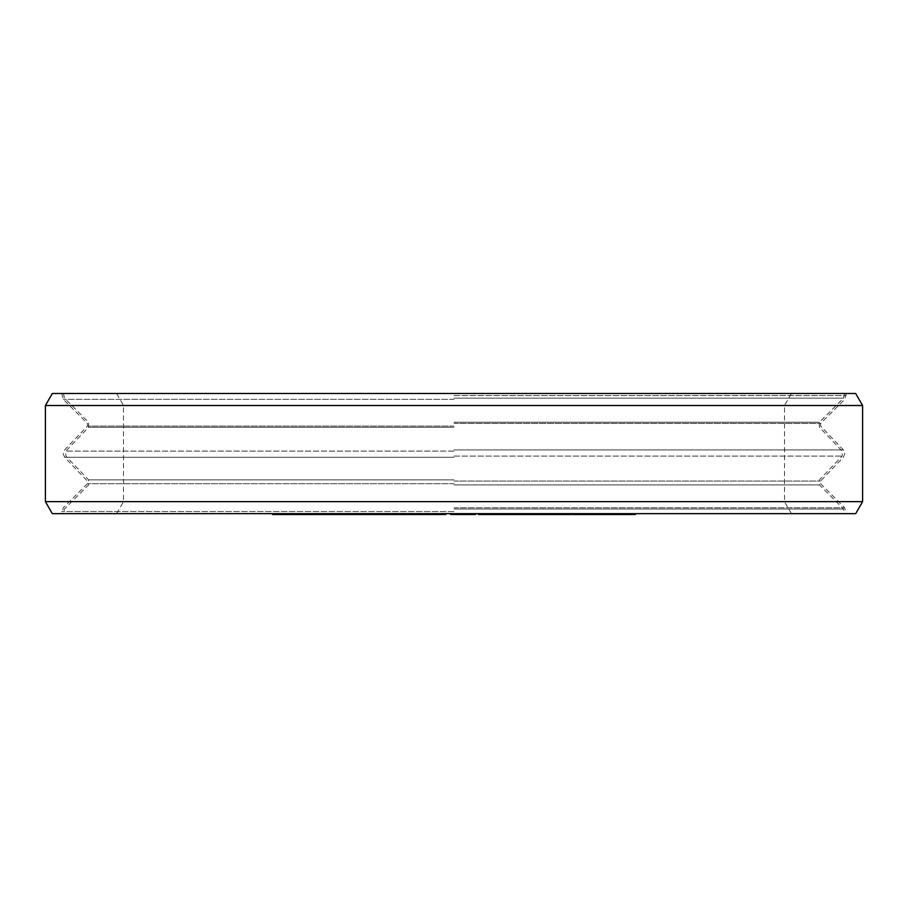 <?xml version="1.0" encoding="UTF-8"?>
<svg xmlns="http://www.w3.org/2000/svg" width="908" height="908" viewBox="0 0 908 908"><rect width="100%" height="100%" fill="white"/><g stroke="black" fill="none" stroke-linecap="round" stroke-linejoin="round"><path stroke-width="0.68" stroke-dasharray="4.54 3.41" d="M441.867 513.667L419.564 513.667L445.499 513.667L441.867 513.667L441.867 514.507L419.564 514.507L441.867 514.507M445.499 513.667L445.499 514.507M52.335 513.667L855.665 513.667M294.249 513.667L272.616 513.667L294.249 513.667L294.249 514.507L288.131 514.507L445.794 514.507M346.561 513.667L334.712 513.667L356.696 513.667L339.263 513.667L346.561 513.667L346.561 514.507M369.408 513.667L388.851 513.667L365.266 513.667L369.408 513.667L369.408 514.507M396.796 513.667L415.24 513.667L392.585 513.667L396.796 513.667L396.796 514.507M320.637 513.667L338.775 513.667L305.746 513.667L320.637 513.667L320.637 514.507M352.633 513.667L371.349 513.667L340.284 513.667L352.633 513.667L352.633 514.507M380.849 513.667L383.812 513.667L380.214 513.667L380.849 514.507L383.812 514.507L380.849 514.507M410.654 513.667L385.594 513.667L410.654 513.667L410.654 514.507M431.073 513.667L414.854 513.667L431.073 513.667M451.401 513.667L475.656 513.667L450.618 513.667L451.412 513.667L451.412 514.507L475.656 514.507M500.047 513.667L479.776 513.667L503.134 513.667L500.047 513.667L500.047 514.507L571.098 514.507M534.335 513.667L511.681 513.667L546.071 513.667L533.2 513.667L534.358 513.667L534.335 514.507L534.358 513.667M534.256 513.667L537.922 513.667L534.256 513.667L534.256 514.507M565.287 513.667L544.482 513.667L565.287 513.667L565.287 514.507M595.455 513.667L572.278 513.667L595.455 513.667L595.455 514.507L635.384 514.507M611.572 513.667L635.384 513.667L596.363 513.667L611.572 513.667L611.572 514.507M488.924 513.667L500.887 513.667L478.368 513.667L500.887 514.507L479.776 514.507L500.047 514.507M507.186 513.667L532.61 513.667L507.186 513.667M547.388 513.667L570.213 513.667L547.081 513.667L547.388 514.507L570.213 514.507L547.388 514.507M485.156 513.667L500.762 513.667L485.156 513.667L485.156 514.507M498.458 513.667L483.782 513.667L499.457 513.667L498.458 513.667L498.458 514.507M592.016 513.667L575.899 513.667L592.016 513.667L592.016 514.507L595.761 514.507L575.899 514.507L592.016 514.507M467.665 513.667L454.386 513.667L467.665 513.667L467.665 514.507L469.584 514.507L453.682 514.507L471.127 514.507L450.663 514.507L467.665 514.507M491.648 513.667L481.989 513.667L497.868 513.667L491.648 513.667L491.648 514.507L478.97 514.507L488.924 514.507M487.006 513.667L495.995 513.667L481.388 513.667L495.995 514.507L487.006 514.507M551.724 513.667L567.307 513.667L551.724 513.667L551.724 514.507L549.987 514.507L567.307 514.507L551.724 514.507M855.665 393.493L52.335 393.493M862.6 405.513L45.4 405.513M45.4 501.647L862.6 501.647M288.131 513.667L288.131 514.507M289.913 513.667L289.913 514.507L294.249 514.507M272.616 514.507L289.913 514.507M289.05 513.667L289.05 514.507L283.478 514.507L289.05 514.507M302.092 513.667L302.092 514.507L295.429 514.507L302.092 514.507M307.29 513.667L307.29 514.507M302.943 513.667L302.943 514.507M320.479 514.507L317.085 514.507L320.479 514.507L320.479 513.667M334.087 514.507L329.559 514.507L334.087 514.507L334.087 513.667M353.178 514.507L351.986 514.507L353.178 514.507L353.178 513.667M367.218 514.507L364.857 514.507L367.218 514.507L367.218 513.667M404.991 514.507L389.18 514.507L404.991 514.507L404.991 513.667M572.278 514.507L595.455 514.507M610.778 514.507L614.194 514.507L610.778 514.507L610.778 513.667M384.288 514.507L364.074 514.507L385.537 514.507L384.288 514.507L384.288 513.667M386.059 514.507L386.059 513.667M415.24 514.507L415.24 513.667M406.489 514.507L391.813 514.507L406.489 514.507L406.489 513.667M450.618 514.507L451.412 514.507M453.682 514.507L453.648 513.667L453.682 514.507M478.368 514.507L491.648 514.507M325.178 513.667L325.178 514.507M321.341 513.667L321.341 514.507M334.246 513.667L334.246 514.507M357.309 513.667L357.309 514.507M355.788 513.667L355.788 514.507M366.673 513.667L366.673 514.507M408.634 513.667L408.634 514.507M406.432 513.667L406.432 514.507L406.421 513.667M403.527 513.667L403.527 514.507M398.135 513.667L398.135 514.507M395.037 513.667L395.037 514.507M392.449 513.667L392.449 514.507M389.68 513.667L389.68 514.507M388.091 513.667L388.091 514.507M387.024 513.667L387.024 514.507M404.105 513.667L404.105 514.507M402.108 513.667L402.108 514.507M399.622 513.667L399.622 514.507M394.231 513.667L394.231 514.507M391.927 513.667L391.927 514.507M390.315 513.667L390.315 514.507M389.407 513.667L389.407 514.507M389.18 513.667L389.18 514.507M390.61 513.667L390.61 514.507M391.598 513.667L391.598 514.507M393.085 513.667L393.085 514.507M395.071 513.667L395.071 514.507M397.556 513.667L397.556 514.507M402.959 513.667L402.959 514.507M405.263 513.667L405.263 514.507M406.863 513.667L406.863 514.507M407.181 513.667L407.181 514.507M401.018 513.667L401.018 514.507M400.451 513.667L400.451 514.507M440.675 513.667L440.675 514.507M442.162 513.667L442.162 514.507M433.695 513.667L433.695 514.507M428.848 513.667L428.848 514.507M418.883 513.667L418.883 514.507M420.37 513.667L420.37 514.507M416.749 513.667L416.749 514.507M454.306 513.667L454.306 514.507M454.942 513.667L454.942 514.507L454.953 513.667M474.918 513.667L474.918 514.507M469.459 513.667L469.459 514.507L469.436 513.667M501.318 513.667L501.318 514.507M501.182 513.667L501.182 514.507M502.726 513.667L502.726 514.507M503.134 513.667L503.134 514.507M502.805 513.667L502.805 514.507M502.011 513.667L502.011 514.507M499.933 513.667L499.933 514.507M497.334 513.667L497.334 514.507M494.247 513.667L494.247 514.507M504.178 513.667L504.178 514.507M503.384 513.667L503.384 514.507M486.075 513.667L486.075 514.507M497.539 513.667L497.539 514.507M496.619 513.667L496.619 514.507L496.597 513.667M498.492 513.667L498.492 514.507M499.831 513.667L499.831 514.507M500.626 513.667L500.626 514.507M500.762 513.667L500.762 514.507M500.353 513.667L500.353 514.507M499.275 513.667L499.275 514.507M499.457 513.667L499.457 514.507M499.252 513.667L499.252 514.507M499.048 513.667L499.048 514.507L499.082 513.667M497.97 513.667L497.97 514.507M496.222 513.667L496.222 514.507M484.77 513.667L484.77 514.507M483.782 513.667L483.782 514.507M495.246 513.667L495.246 514.507M497.119 513.667L497.119 514.507M524.801 513.667L524.801 514.507M520.023 513.667L520.023 514.507M516.436 513.667L516.436 514.507M521.226 513.667L521.226 514.507M537.207 513.667L537.207 514.507M566.751 513.667L566.751 514.507M563.266 513.667L563.266 514.507M562.256 513.667L562.256 514.507M559.578 513.667L559.578 514.507M556.502 513.667L556.502 514.507M551.269 513.667L551.269 514.507M548.534 513.667L548.534 514.507M546.559 513.667L546.559 514.507M544.936 513.667L544.936 514.507M570.803 513.667L570.803 514.507M567.307 513.667L567.307 514.507L567.307 513.667M567.262 513.667L567.262 514.507M565.866 513.667L565.866 514.507M563.72 513.667L563.72 514.507M558.477 513.667L558.477 514.507M555.98 513.667L555.98 514.507M553.88 513.667L553.88 514.507M552.189 513.667L552.189 514.507M550.906 513.667L550.906 514.507M548.262 513.667L548.262 514.507M548.148 513.667L548.148 514.507M548.784 513.667L548.784 514.507L548.784 513.667M550.169 513.667L550.169 514.507M552.325 513.667L552.325 514.507M557.557 513.667L557.557 514.507M560.054 513.667L560.054 514.507M562.154 513.667L562.154 514.507M598.815 513.667L598.815 514.507M593.764 513.667L593.764 514.507M591.732 513.667L591.732 514.507M588.577 513.667L588.577 514.507M585.864 513.667L585.864 514.507M582.811 513.667L582.811 514.507M578.294 513.667L578.294 514.507M575.695 513.667L575.695 514.507M573.879 513.667L573.879 514.507M572.517 513.667L572.517 514.507M587.487 513.667L587.487 514.507M585.002 513.667L585.002 514.507M582.857 513.667L582.857 514.507M581.052 513.667L581.052 514.507M579.599 513.667L579.599 514.507M576.228 513.667L576.228 514.507M575.899 513.667L575.899 514.507M576.353 513.667L576.353 514.507M577.601 513.667L577.601 514.507M579.644 513.667L579.644 514.507M584.162 513.667L584.162 514.507M586.647 513.667L586.647 514.507M588.793 513.667L588.793 514.507M590.597 513.667L590.597 514.507M592.061 513.667L592.061 514.507M595.421 513.667L595.421 514.507M595.761 513.667L595.761 514.507M595.296 513.667L595.296 514.507M594.048 513.667L594.048 514.507M629.369 513.667L629.369 514.507M619.177 513.667L619.177 514.507M607.225 513.667L607.225 514.507M609.813 513.667L609.813 514.507M599.62 513.667L599.62 514.507M596.363 513.667L596.363 514.507M622.434 513.667L622.434 514.507M343.076 513.667L343.076 514.507M334.712 513.667L334.712 514.507M339.263 513.667L339.263 514.507M356.696 513.667L356.696 514.507M355.63 513.667L355.63 514.507M372.178 513.667L372.178 514.507M365.266 513.667L365.266 514.507M368.705 513.667L368.705 514.507M388.851 513.667L388.851 514.507M388.181 513.667L388.181 514.507M370.997 513.667L370.997 514.507M368.886 513.667L368.886 514.507M372.246 513.667L372.246 514.507M375.344 513.667L375.344 514.507M378.897 513.667L378.897 514.507M381.723 513.667L381.723 514.507L381.712 513.667M385.537 513.667L385.537 514.507L385.537 513.667M383.687 513.667L383.687 514.507M381.383 513.667L381.383 514.507M378.023 513.667L378.023 514.507M374.925 513.667L374.925 514.507M371.372 513.667L371.372 514.507M368.546 513.667L368.546 514.507M365.969 513.667L365.969 514.507M364.721 513.667L364.721 514.507M364.074 513.667L364.074 514.507M367.626 513.667L367.626 514.507M368.285 513.667L368.285 514.507M369.794 513.667L369.794 514.507M372.03 513.667L372.03 514.507M375.583 513.667L375.583 514.507M378.091 513.667L378.091 514.507M380.134 513.667L380.134 514.507M382.699 513.667L382.699 514.507M382.972 513.667L382.972 514.507M382.767 513.667L382.767 514.507M381.984 513.667L381.984 514.507M380.475 513.667L380.475 514.507M378.239 513.667L378.239 514.507M374.675 513.667L374.675 514.507M399.452 513.667L399.452 514.507M392.585 513.667L392.585 514.507M394.821 513.667L394.821 514.507M414.82 513.667L414.82 514.507M397.398 513.667L397.398 514.507M396.024 513.667L396.024 514.507M399.282 513.667L399.282 514.507M402.369 513.667L402.369 514.507M405.978 513.667L405.978 514.507M408.895 513.667L408.895 514.507M411.642 513.667L411.642 514.507M413.095 513.667L413.095 514.507M413.878 513.667L413.878 514.507M413.526 513.667L413.526 514.507M411.903 513.667L411.903 514.507M409.758 513.667L409.758 514.507L409.758 513.667M403.402 513.667L403.402 514.507M399.804 513.667L399.804 514.507M396.887 513.667L396.887 514.507M394.14 513.667L394.14 514.507M392.676 513.667L392.676 514.507M391.813 513.667L391.813 514.507M395.423 513.667L395.423 514.507M396.285 513.667L396.285 514.507M397.908 513.667L397.908 514.507M400.224 513.667L400.224 514.507M403.833 513.667L403.833 514.507M406.319 513.667L406.319 514.507M408.294 513.667L408.294 514.507M410.609 513.667L410.609 514.507M410.779 513.667L410.779 514.507M410.439 513.667L410.439 514.507M409.497 513.667L409.497 514.507M407.862 513.667L407.862 514.507M405.547 513.667L405.547 514.507M401.938 513.667L401.938 514.507M440.153 513.667L440.153 514.507M443.785 513.667L443.785 514.507M432.367 513.667L432.367 514.507M423.196 513.667L423.196 514.507M419.564 513.667L419.564 514.507M430.733 513.667L430.733 514.507M421.278 513.667L421.278 514.507M424.91 513.667L424.91 514.507M432.696 513.667L432.696 514.507M434.364 513.667L434.364 514.507M471.286 513.667L471.286 514.507M472.569 513.667L472.569 514.507M472.637 513.667L472.637 514.507M471.479 513.667L471.479 514.507M469.72 513.667L469.72 514.507M466.723 513.667L466.723 514.507M463.704 513.667L463.704 514.507M460.674 513.667L460.674 514.507M457.632 513.667L457.632 514.507M454.556 513.667L454.556 514.507M452.683 513.667L452.683 514.507M450.709 513.667L450.709 514.507M451.14 513.667L451.14 514.507M452.286 513.667L452.286 514.507M454.057 513.667L454.057 514.507M457.042 513.667L457.042 514.507M460.061 513.667L460.061 514.507M462.49 513.667L462.49 514.507M465.532 513.667L465.532 514.507M468.607 513.667L468.607 514.507M470.48 513.667L470.48 514.507M471.127 513.667L471.127 514.507M468.085 513.667L468.085 514.507M466.837 513.667L466.837 514.507M464.998 513.667L464.998 514.507M463.159 513.667L463.159 514.507M459.527 513.667L459.527 514.507M457.711 513.667L457.711 514.507M455.918 513.667L455.918 514.507M454.749 513.667L454.749 514.507M454.182 513.667L454.182 514.507M457.269 513.667L457.269 514.507M460.288 513.667L460.288 514.507M463.318 513.667L463.318 514.507M466.36 513.667L466.36 514.507M468.903 513.667L468.903 514.507M469.549 513.667L469.549 514.507M465.815 513.667L465.815 514.507M463.988 513.667L463.988 514.507M459.743 513.667L459.743 514.507M457.938 513.667L457.938 514.507M456.145 513.667L456.145 514.507M454.386 513.667L454.386 514.507M454.431 513.667L454.431 514.507M455.067 513.667L455.067 514.507M456.327 513.667L456.327 514.507M458.165 513.667L458.165 514.507M460.004 513.667L460.004 514.507M464.249 513.667L464.249 514.507M466.054 513.667L466.054 514.507M467.847 513.667L467.847 514.507M469.016 513.667L469.016 514.507M469.584 513.667L469.584 514.507M483.26 513.667L483.26 514.507M482.114 513.667L482.114 514.507M481.989 513.667L481.989 514.507L481.989 513.667M480.003 513.667L480.003 514.507M478.55 513.667L478.55 514.507M480.911 513.667L480.911 514.507M483.748 513.667L483.748 514.507M486.711 513.667L486.711 514.507M489.117 513.667L489.117 514.507M492.204 513.667L492.204 514.507M495.393 513.667L495.393 514.507M497.391 513.667L497.391 514.507M498.901 513.667L498.901 514.507M498.106 513.667L498.106 514.507M496.483 513.667L496.483 514.507M495.337 513.667L495.337 514.507M499.196 513.667L499.196 514.507M500.705 513.667L500.705 514.507M500.887 513.667L500.887 514.507M499.979 513.667L499.979 514.507M498.344 513.667L498.344 514.507M495.507 513.667L495.507 514.507M492.545 513.667L492.545 514.507M485.848 513.667L485.848 514.507L485.859 513.667M482.647 513.667L482.647 514.507M480.661 513.667L480.661 514.507M479.152 513.667L479.152 514.507M478.97 513.667L478.97 514.507M479.878 513.667L479.878 514.507M489.23 513.667L489.23 514.507M486.756 513.667L486.756 514.507M493.997 513.667L493.997 514.507M496.29 513.667L496.29 514.507M497.868 513.667L497.868 514.507M497.686 513.667L497.686 514.507M495.632 513.667L495.632 514.507M493.101 513.667L493.101 514.507M490.626 513.667L490.626 514.507M488.209 513.667L488.209 514.507M483.555 513.667L483.555 514.507M482.171 513.667L482.171 514.507M484.225 513.667L484.225 514.507M489.423 513.667L489.423 514.507M491.898 513.667L491.898 514.507M484.656 513.667L484.656 514.507M482.42 513.667L482.42 514.507M481.388 513.667L481.388 514.507M481.512 513.667L481.512 514.507M482.897 513.667L482.897 514.507M485.496 513.667L485.496 514.507M487.971 513.667L487.971 514.507M490.388 513.667L490.388 514.507M492.738 513.667L492.738 514.507M494.974 513.667L494.974 514.507M495.995 513.667L495.995 514.507M495.881 513.667L495.881 514.507M494.497 513.667L494.497 514.507M529.035 513.667L529.035 514.507M532.61 513.667L532.61 514.507M518.604 513.667L518.604 514.507M512.316 513.667L512.316 514.507M508.73 513.667L508.73 514.507M516.266 513.667L516.266 514.507M503.599 513.667L503.599 514.507M517.617 513.667L517.617 514.507M523.905 513.667L523.905 514.507M527.491 513.667L527.491 514.507M519.841 513.667L519.841 514.507M546.071 513.667L546.071 514.507M542.541 513.667L542.541 514.507M536.889 513.667L536.889 514.507M533.2 513.667L533.2 514.507M535.731 513.667L535.731 514.507M548.988 513.667L548.988 514.507M547.081 513.667L547.081 514.507M547.127 513.667L547.127 514.507M547.581 513.667L547.581 514.507M551.156 513.667L551.156 514.507M554.459 513.667L554.459 514.507M558.125 513.667L558.125 514.507M561.564 513.667L561.564 514.507M563.845 513.667L563.845 514.507M565.718 513.667L565.718 514.507M566.83 513.667L566.83 514.507L566.819 513.667M568.306 513.667L568.306 514.507M569.906 513.667L569.906 514.507M570.213 513.667L570.213 514.507M570.167 513.667L570.167 514.507M569.725 513.667L569.725 514.507M568.51 513.667L568.51 514.507M566.138 513.667L566.138 514.507M562.835 513.667L562.835 514.507M559.169 513.667L559.169 514.507M555.73 513.667L555.73 514.507M553.449 513.667L553.449 514.507M551.576 513.667L551.576 514.507M550.464 513.667L550.464 514.507L550.475 513.667M549.987 513.667L549.987 514.507M553.369 513.667L553.369 514.507M556.763 513.667L556.763 514.507M558.863 513.667L558.863 514.507M561.938 513.667L561.938 514.507M564.674 513.667L564.674 514.507M566.059 513.667L566.059 514.507M565.582 513.667L565.582 514.507M563.925 513.667L563.925 514.507M560.531 513.667L560.531 514.507M558.431 513.667L558.431 514.507M555.356 513.667L555.356 514.507M552.631 513.667L552.631 514.507M551.235 513.667L551.235 514.507M454 511.556L61.721 511.556L454 511.556M454 509.002L843.521 509.002L454 509.002M454 484.917L819.425 484.917L454 484.917M454 479.878L88.621 479.878L454 479.878M454 456.077L842.181 456.077L454 456.077M454 451.083L65.819 451.083L454 451.083M454 427.282L88.621 427.282L454 427.282M454 422.243L819.425 422.243L454 422.243M454 398.158L843.521 398.158L454 398.158M454 395.604L846.279 395.604L454 395.604M454 399.35L63.276 399.35L454 399.35M454 423.446L820.628 423.446L454 423.446M454 426.113L87.395 426.113L454 426.113M454 449.914L843.407 449.914L454 449.914M454 457.246L64.593 457.246L454 457.246M454 481.047L820.605 481.047L454 481.047M454 483.714L87.372 483.714L454 483.714M454 507.799L844.724 507.799L454 507.799M844.576 393.493L843.521 398.158L819.425 422.243L819.379 427.282L842.181 451.083L842.181 456.077L819.379 479.878L819.425 484.917L843.521 509.002L844.576 513.667M63.424 393.493L64.479 398.158L88.575 422.243L88.621 427.282L65.819 451.083L65.819 456.077L88.621 479.878L88.575 484.917L64.479 509.002L63.424 513.667M791.424 513.667L784.489 501.647L784.489 405.513L791.424 393.493M116.576 513.667L123.511 501.647L123.511 405.513L116.576 393.493M846.279 393.493L844.724 399.35L820.628 423.446L820.605 426.113L843.407 449.914L844.883 453.535L843.407 457.246L820.605 481.047L820.628 483.714L844.724 507.799L846.279 513.667M61.721 393.493L63.276 399.35L87.372 423.446L87.395 426.113L64.593 449.914L63.117 453.625L64.593 457.246L87.395 481.047L87.372 483.714L63.276 507.799L61.721 513.667"/><path stroke-width="1.36" d="M272.616 513.667L272.616 514.507L275.873 514.507L275.873 513.667M283.478 513.667L283.478 514.507L275.873 514.507M287.825 513.667L287.825 514.507L283.478 514.507M295.429 513.667L295.429 514.507L287.825 514.507M298.687 513.667L298.687 514.507L295.429 514.507M445.794 513.667L445.794 514.507L298.687 514.507M475.656 513.667L475.656 514.507L450.618 514.507L450.618 513.667M571.098 513.667L571.098 514.507L478.368 514.507L478.368 513.667M635.384 513.667L635.384 514.507L572.278 514.507L572.278 513.667M305.746 513.667L305.746 514.507M309.151 513.667L309.151 514.507M317.085 513.667L317.085 514.507M321.625 513.667L321.625 514.507M329.559 513.667L329.559 514.507M332.964 513.667L332.964 514.507M338.775 513.667L338.775 514.507M340.284 513.667L340.284 514.507M343.791 513.667L343.791 514.507M351.986 513.667L351.986 514.507M356.662 513.667L356.662 514.507M364.857 513.667L364.857 514.507M368.364 513.667L368.364 514.507M371.349 513.667L371.349 514.507M383.812 513.667L383.812 514.507M383.176 513.667L383.176 514.507M380.214 513.667L380.214 514.507M410.87 513.667L410.87 514.507M409.44 513.667L409.44 514.507M385.594 513.667L385.594 514.507M385.707 513.667L385.707 514.507M386.524 513.667L386.524 514.507M388.545 513.667L388.545 514.507M390.758 513.667L390.758 514.507M393.652 513.667L393.652 514.507M399.043 513.667L399.043 514.507M402.142 513.667L402.142 514.507M404.73 513.667L404.73 514.507M407.51 513.667L407.51 514.507M408.577 513.667L408.577 514.507M414.854 513.667L414.854 514.507M420.302 513.667L420.302 514.507M431.073 513.667L431.073 514.507M438.451 513.667L438.451 514.507M443.899 513.667L443.899 514.507M450.663 513.667L450.663 514.507M451.401 513.667L451.401 514.507M456.86 513.667L456.86 514.507M471.388 513.667L471.388 514.507M472.012 513.667L472.012 514.507M479.776 513.667L479.776 514.507M482.852 513.667L482.852 514.507M497.323 513.667L497.323 514.507M500.274 513.667L500.274 514.507M502.487 513.667L502.487 514.507M504.042 513.667L504.042 514.507M504.451 513.667L504.451 514.507M534.914 513.667L534.914 514.507M512.26 513.667L512.26 514.507M511.681 513.667L511.681 514.507M537.922 513.667L537.922 514.507M534.982 513.667L534.982 514.507M544.482 513.667L544.482 514.507M544.777 513.667L544.777 514.507M547.422 513.667L547.422 514.507M548.875 513.667L548.875 514.507M550.747 513.667L550.747 514.507M553.778 513.667L553.778 514.507M556.456 513.667L556.456 514.507M559.544 513.667L559.544 514.507M564.776 513.667L564.776 514.507M567.5 513.667L567.5 514.507M569.475 513.667L569.475 514.507M588.838 513.667L588.838 514.507M585.785 513.667L585.785 514.507M593.367 513.667L593.367 514.507M595.966 513.667L595.966 514.507M597.782 513.667L597.782 514.507M599.144 513.667L599.144 514.507M599.371 513.667L599.371 514.507M572.835 513.667L572.835 514.507M576.205 513.667L576.205 514.507M577.885 513.667L577.885 514.507M579.917 513.667L579.917 514.507M583.072 513.667L583.072 514.507M609.313 513.667L609.313 514.507M614.194 513.667L614.194 514.507M630.492 513.667L630.492 514.507M479.276 513.667L479.276 514.507M507.186 513.667L507.186 514.507M539.261 513.667L539.261 514.507M45.4 405.513L52.335 393.493L855.665 393.493L862.6 405.513L45.4 405.513L45.4 501.647L862.6 501.647L855.665 513.667L52.335 513.667L45.4 501.647M862.6 405.513L862.6 501.647"/></g></svg>
